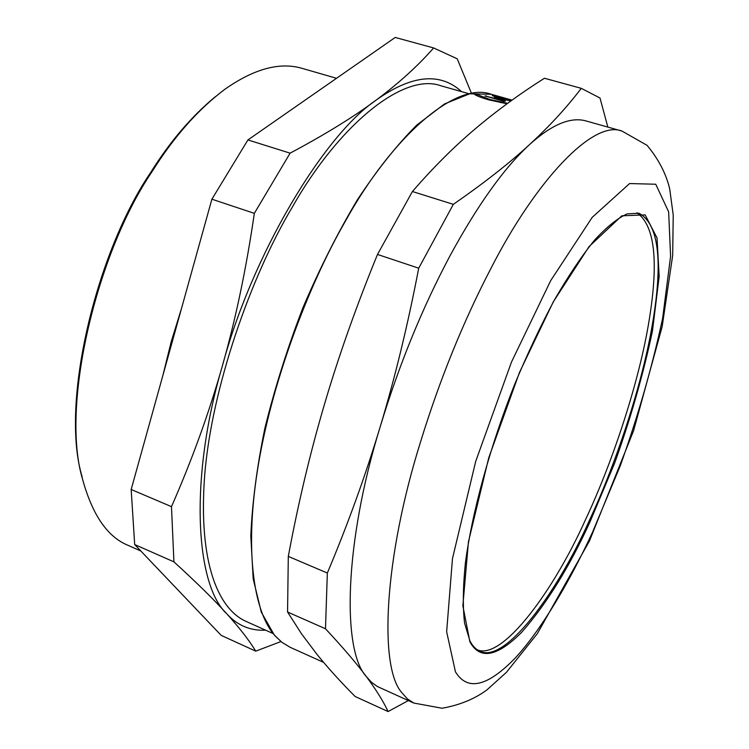 <?xml version="1.0" encoding="UTF-8"?>
<svg xmlns="http://www.w3.org/2000/svg" width="749" height="749" viewBox="0 0 749 749"><rect width="100%" height="100%" fill="white"/><g stroke="black" fill="none" stroke-linecap="round" stroke-linejoin="round"><path stroke-width="1.12" d="M496.868 98.428L505.472 101.115L503.824 101.302L484.875 95.947L501.09 100.001L494.34 97.089L505.809 99.786L492.262 95.657L510.949 100.928M510.912 100.946L496.971 98.016M500.978 100.497L501.09 100.001M486.12 96.303L486.232 95.806M511.352 100.628L494.134 95.788L512.016 100.16M505.818 98.709L511.707 100.375M511.951 100.197L505.856 98.568M500.941 97.024L512.063 100.123L491.335 94.29L469.642 93.794L444.55 103.914L416.8 125.064C397.26 144.566 377.524 169.368 357.591 199.468C337.996 232.237 319.804 268.217 303.036 307.436C287.55 347.648 274.846 387.842 264.931 428.016C256.888 467.17 252.188 503.169 250.812 536.041L253.19 578.846L261.279 612.092L274.368 635.152L281.849 642.296L290.106 647.267L281.924 642.333L274.724 635.424C255.166 613.684 244.034 556.039 257.431 470.447C270.782 384.911 307.97 286.081 345.195 221.526C391.952 136.73 455.701 80.958 491.335 94.29M512.026 100.141L500.95 96.995M476.13 95.273L476.523 94.243L476.308 95.357M507.036 103.774L488.498 99.795C481.804 97.847 477.179 96.069 474.632 94.477L476.364 94.196M476.523 94.243L489.827 99.486L507.672 103.306M453.323 204.346L418.71 268.198C407.896 324.56 395.144 377.14 380.445 425.947C365.737 474.81 348.042 523.841 327.341 573.032L288.299 556.404C298.177 503.347 310.198 452.761 324.364 404.647C338.482 356.58 356.187 306.51 377.496 254.445L412.418 191.519C433.287 167.439 454.259 146.523 475.343 128.753C496.521 110.861 519.544 94.018 544.429 78.252L581.261 88.326C566.956 107.247 549.719 125.991 529.562 144.576C509.554 163.057 484.135 182.981 453.323 204.346L412.418 191.519M418.71 268.198L377.496 254.445M327.341 573.032L325.487 628.767L287.56 612.017L288.299 556.404M325.487 628.767C343.145 647.716 356.767 663.67 366.383 676.628C376.092 689.698 383.329 701.336 388.094 711.55L355.129 696.504C340.692 681.965 327.996 667.949 317.052 654.457L301.491 633.785L287.56 612.017M388.094 711.55L408.336 700.577M607.842 127.087L600.005 98.016L581.261 88.326M621.97 131.066L585.652 120.842C570.289 116.732 551.592 124.643 529.562 144.576C504.199 167.823 477.675 204.908 449.98 255.849C422.296 307.914 399.114 364.613 380.445 425.947C344.212 542.548 341.778 650.404 366.383 676.628L371.541 682.33L377.356 686.505L413.832 703.058L442.041 708.245C459.437 705.174 474.36 699.098 486.813 689.998L506.399 672.359L537.295 633.701L589.482 540.909L633.588 430.722L662.182 326.508L672.686 255.372L673.22 214.982L669.681 188.776C666.001 173.496 658.455 159.013 647.052 145.334L621.97 131.066C593.433 119.559 536.041 179.882 490.548 269.144C463.116 321.958 439.841 379.331 420.741 441.255C383.722 558.997 378.994 667.013 401.717 692.516L407.297 698.817L413.832 703.058M255.746 651.153L221.198 635.386L134.68 544.532L131.169 489.49L211.892 199.197L254.332 213.353C246.393 268.048 235.738 318.905 222.378 365.905C209.018 412.961 192.044 459.877 171.474 506.652L173.927 561.862C196.622 582.582 214.27 599.93 226.881 613.918C239.605 628.018 249.23 640.432 255.746 651.153L280.903 641.556M131.169 489.49L171.474 506.652M134.68 544.532L173.927 561.862M211.892 199.197L247.928 139.932L290.106 153.161L254.332 213.353M247.928 139.932L395.219 37.45L433.634 47.955C418.139 65.687 399.067 82.999 376.447 99.898C353.977 116.713 325.197 134.464 290.106 153.161M471.514 93.447L457.227 58.806L433.634 47.955M461.581 91.631C440.187 72.073 411.81 74.825 376.447 99.898C323.774 135.12 252.254 254.351 222.378 365.905C189.16 477.965 195.236 585.006 226.881 613.918C237.489 625.499 250.4 630.911 265.605 630.181M215.216 96.79C191.398 116.507 169.845 141.804 150.54 172.682C96.396 252.151 59.705 403.449 82.175 476.944M336.507 78.299L302.006 68.328C279.714 61.811 253.967 68.814 224.766 89.346C197.961 109.56 173.684 137.048 151.944 171.821C97.155 252.263 59.986 405.527 82.708 479.734C92.539 515.331 107.762 537.248 128.379 545.478L140.821 550.992M469.389 93.84L440.992 85.807C403.486 71.998 338.604 125.355 292.335 207.08C250.962 276.222 211.705 387.645 204.683 475.259C198.101 563.108 218.399 609.096 246.093 621.417L273.011 633.504M477.759 650.029C503.281 659.626 553.923 590.09 585.334 520.04C611.006 465.569 637.427 388.066 648.269 325.525C659.045 263.086 655.253 225.496 636.875 212.772M500.678 102.669L500.8 102.089M489.696 100.132L489.827 99.486M480.764 97.295L480.942 96.471M592.412 532.492L620.181 466.047C638.008 416.219 652.164 366.982 662.631 318.353L670.589 256.317L668.642 211.845L655.75 184.235L629.581 183.552L592.197 217.369L550.74 280.557L511.464 362.095L475.699 461.375L452.471 558.614L446.647 631.744L455.448 671.862C467.507 691.439 487.571 686.683 515.64 657.613C542.491 628.317 570.747 579.351 592.412 532.492M589.903 522.128L614.751 462.826C630.686 418.242 643.251 374.341 652.435 331.124L659.176 276.465L657.023 237.939L645.17 214.888L621.829 215.815L589.098 246.552L553.258 301.922L519.506 372.384L488.751 457.779L468.453 541.752L462.854 605.763L469.885 641.827C479.875 660.094 497.158 656.892 521.744 632.212C546.564 603.853 569.287 567.162 589.903 522.128M588.92 521.416C615.004 465.972 641.893 386.634 652.51 323.634C663.193 260.727 658.671 223.923 638.972 213.24L627.203 213.877C617.635 218.146 606.709 226.947 594.425 240.27C581.589 256.177 568.238 276.1 554.382 300.04C540.525 325.937 527.212 354.221 514.451 384.883C489.79 447.312 471.907 512.99 465.335 563.398C462.957 587.225 462.704 607.13 464.577 623.112L469.923 640.929C472.656 646.106 475.905 649.467 479.669 651.012C504.171 664.7 556.638 593.798 588.92 521.416M323.605 662.378L290.106 647.267M181.567 308.251L171.184 341.816L162.954 375.183"/></g></svg>
